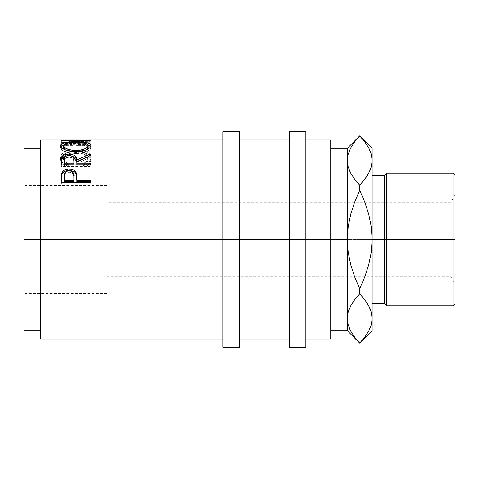 <?xml version="1.0" encoding="UTF-8"?>
<svg xmlns="http://www.w3.org/2000/svg" width="479" height="479" viewBox="0 0 479 479"><rect width="100%" height="100%" fill="white"/><g stroke="black" fill="none" stroke-linecap="round" stroke-linejoin="round"><path stroke-width="0.36" stroke-dasharray="2.4 1.8" d="M355.262 337.97L359.711 343.09L364.747 337.21L368.68 331.169L371.237 324.924L372.147 318.475L372.147 330.696L372.147 239.5L386.655 239.5L386.655 305.824L386.655 173.176L386.655 239.5L455.05 239.5L455.05 248.176L455.05 175.248L455.05 239.5L450.907 239.5L450.907 202.192L450.907 276.808L450.907 239.5L455.05 239.5L450.907 239.5L450.907 276.808L450.907 239.5L106.853 239.5L450.907 239.5L106.853 239.5L106.853 293.387L106.853 239.5L23.95 239.5L23.95 148.304L23.95 239.5L106.853 239.5L106.853 185.613L106.853 293.387L106.853 202.192L106.853 276.808L106.853 239.5L23.95 239.5L23.95 293.387L23.95 239.5L106.853 239.5L106.853 185.613L106.853 239.5L450.907 239.5L450.907 202.192L450.907 239.5L455.05 239.5L455.05 283.987L455.05 239.5L452.978 239.5L452.978 173.176L452.978 239.5L384.583 239.5L384.583 175.248L384.583 239.5L372.147 239.5L372.147 148.304L372.147 160.525L371.267 154.178L368.728 147.927L364.764 141.814L359.711 135.91L354.676 141.79L350.742 147.831L348.179 154.076L347.275 160.525L347.275 239.5L330.696 239.5L330.696 148.304L330.696 239.5L289.244 239.5L289.244 131.725L289.244 239.5L40.529 239.5L40.529 140.018L40.529 239.5L23.95 239.5L23.95 185.613L23.95 293.387L23.95 185.613L23.95 239.5L40.529 239.5L40.529 148.304L40.529 330.696L40.529 148.304L40.529 239.5L222.921 239.5L222.921 131.725L222.921 338.982L222.921 239.5L239.5 239.5L239.5 140.018L239.5 338.982L239.5 239.5L289.244 239.5L289.244 140.018L289.244 338.982L289.244 140.018L289.244 338.982L289.244 239.5L305.824 239.5L305.824 140.018L305.824 338.982L305.824 239.5L330.696 239.5L330.696 338.982L330.696 148.304L330.696 330.696L330.696 239.5L330.696 330.696L330.696 239.5L347.275 239.5L347.275 330.696L347.275 148.304L347.275 160.525L348.179 154.076L350.742 147.831L354.676 141.79L359.711 135.868L364.16 141.03M83.448 140.024L61.258 141.083L90.274 141.718L90.274 141.269L69.395 140.868L86.322 140.018M90.274 140.048L90.274 142.119L90.274 140.036L69.395 140.868L69.395 142.922L90.274 143.317L90.274 143.754L61.258 143.131L80.574 142.089L61.258 142.586L90.274 143.041L90.274 142.718L69.347 142.449L90.274 142.107L69.395 142.922L90.274 142.119L90.274 140.048L90.274 142.107L69.347 142.449L90.274 142.718L90.274 140.658L90.274 143.041L61.258 142.586L85.064 142.113L61.258 143.131L90.274 143.754L90.274 141.269L90.274 143.317L69.395 142.922L69.395 140.868L90.274 141.269L90.274 143.754L90.274 141.718L61.258 141.083L61.258 143.131L61.258 141.03L61.258 143.077L61.258 141.03L85.064 140.042L85.064 142.113L85.064 140.042L61.258 140.491L61.258 142.55L61.258 140.491M90.274 142.993L61.258 142.993L61.258 148.25L64.234 148.25L64.234 143.658L73.161 143.658L73.161 148.25L76.137 148.25L76.137 143.658L87.298 143.658L87.298 148.25L90.274 148.25L90.274 142.993L90.274 150.149L87.298 150.149L87.298 145.652L76.137 145.652L76.137 150.149L73.161 150.149L73.161 145.652L64.234 145.652L64.234 150.149L61.258 150.149L61.258 144.999L90.274 144.999L61.258 144.999L61.258 142.993L90.274 142.993L90.274 150.149L90.274 142.993M65.862 165.081L66.581 165.453L68.323 163.95L64.677 160.98L63.773 159.256L63.539 156.831L64.36 154.873L65.449 153.723L68.796 151.951L73.329 151.053L77.041 150.975L80.67 151.388L84.687 152.777L87.25 154.939L88.04 157.627L87.747 159.333L86.813 161.022L83.202 163.95L84.933 165.453L87.567 163.806L89.507 161.854L90.932 158.687L90.741 155.789L89.836 154.088L87.154 151.993L81.113 150.178L72.58 149.909L69.683 150.292L64.743 151.867L61.522 154.394L60.755 155.944L60.534 158.142L62.001 161.848L65.862 165.081M239.5 131.725L239.5 347.275L239.5 131.725M305.824 131.725L305.824 347.275L305.824 131.725M330.696 140.018L330.696 239.5L330.696 140.018M348.161 226.741L347.275 239.5L348.173 252.319L350.712 264.785L354.658 276.928L359.711 288.723L359.711 293.867L359.711 288.723L354.658 276.928L350.712 264.785L348.173 252.319L347.275 239.5L348.161 226.741L350.7 214.269L348.161 226.741M354.664 202.054L350.7 214.269L354.664 202.054M359.711 185.133L359.711 190.277L359.711 185.133L354.658 179.236L359.088 184.475M350.718 173.176L354.274 178.733M349.79 171.308L349.377 170.374M348.155 324.822L350.694 331.073L354.658 337.186L359.711 343.132L364.747 337.21L368.68 331.169L371.237 324.924L372.147 318.475L372.147 175.248L372.147 303.752L372.147 239.5L371.249 226.681L368.704 214.215L364.764 202.072L359.711 190.277L364.764 202.072L368.704 214.215L371.249 226.681L372.147 239.5L372.147 303.752L372.147 239.5L371.261 252.259L372.147 239.5L372.147 160.477M350.742 331.169L354.179 336.551M348.191 324.948L349.395 328.36M347.275 318.475L348.179 312.027L347.275 318.523M350.724 305.824L349.287 308.841M354.658 299.764L353.712 301.046M368.68 147.831L365.243 142.449M371.237 154.076L370.027 150.64M368.722 264.731L371.261 252.259L368.722 264.731L364.759 276.946L368.722 264.731M364.764 299.764L359.711 293.867L364.764 299.764M368.698 305.824L365.142 300.267M369.626 307.692L371.255 312.08L370.075 308.698M371.237 166.973L372.147 160.525L371.237 166.973M368.698 173.176L370.135 170.159M364.747 179.26L365.711 177.954M368.704 305.83L365.196 300.339M350.718 173.17L354.226 178.661M384.583 239.5L384.583 303.752L384.583 239.5M452.978 239.5L452.978 305.824L452.978 239.5M455.05 239.5L455.05 303.752L455.05 239.5M455.05 230.824L455.05 195.869L455.05 230.824M455.05 248.176L455.05 283.987L455.05 248.176M289.244 347.275L289.244 239.5L289.244 347.275M222.921 347.275L222.921 239.5L222.921 347.275M23.95 330.696L23.95 239.5L23.95 330.696M88.04 147.622L87.729 146.7L83.496 144.838L75.748 144.251L75.748 142.221L75.748 144.251C68.18 144.251 64.096 145.377 63.491 147.622L64.396 146.167L66.976 145.089L75.748 144.251L84.579 145.077L87.166 146.161L88.04 147.622M65.258 149.927L75.88 152.442L75.88 151.789L75.88 152.442L86.501 149.825L80.628 152.035L75.88 152.442L69.832 151.777L65.258 149.927M72.574 156.352L69.018 155.95L69.018 155.543L69.012 157.292C65.288 157.705 63.695 159.106 64.234 161.507L64.234 159.848L64.234 161.507L64.928 158.675L66.605 157.669L69.012 157.292L69.012 155.543L69.018 155.95L65.324 156.388M64.234 164.812L64.234 161.507L64.234 164.812M73.946 161.585C74.473 159.142 72.826 157.711 69.012 157.292L71.479 157.663L73.185 158.693L73.946 161.585M69.054 170.853L69.054 172.284C65.336 172.817 63.731 174.607 64.234 177.667L64.97 174.039L66.677 172.757L69.054 172.284L69.054 170.853M64.234 181.769L64.234 177.667L64.234 181.769M73.97 177.835C74.479 174.691 72.838 172.841 69.054 172.284L71.491 172.763L73.203 174.105L73.97 177.835M68.323 165.524L66.581 166.997L65.862 166.632L62.001 163.465L60.869 161.393L60.755 157.687L62.054 155.543L64.743 153.693L69.683 152.148L72.58 151.777L81.113 152.041L87.154 153.819L89.836 155.867L90.741 157.531L90.932 160.369L89.507 163.471L87.567 165.387L84.933 166.997L83.202 165.524L86.813 162.656L87.747 161.004L88.04 159.333L87.25 156.699L84.687 154.585L80.67 153.226L77.041 152.819L73.329 152.897L68.796 153.771L64.857 156.058L63.701 157.89L63.491 159.238L64.677 162.615L68.323 165.524C65.084 163.74 63.473 161.645 63.491 159.238C64.03 155.148 68.132 152.999 75.796 152.795C83.52 153.005 87.603 155.184 88.04 159.333C88.004 161.698 86.394 163.758 83.202 165.524L84.933 166.997C88.992 164.848 91.022 162.297 91.016 159.345C91.118 156.723 89.423 154.705 85.945 153.28C82.957 152.172 79.508 151.633 75.598 151.663C66.204 151.819 61.174 154.376 60.516 159.327C60.492 162.297 62.515 164.854 66.581 166.997L66.581 165.453C62.51 163.261 60.486 160.651 60.516 157.621L60.516 159.327L60.516 157.621C61.162 152.573 66.192 149.969 75.598 149.795L75.598 151.663L75.598 149.795C79.508 149.759 82.957 150.31 85.945 151.448L85.945 153.28L85.945 151.448C89.429 152.909 91.124 154.974 91.016 157.639L91.016 159.345L91.016 157.639C91.022 160.657 88.992 163.261 84.933 165.453L84.933 166.997L84.933 165.453L83.202 163.95L83.202 165.524L83.202 163.95C86.388 162.147 88.004 160.04 88.04 157.627L88.04 159.333L88.04 157.627C87.609 153.394 83.526 151.166 75.796 150.951L75.796 152.795L75.796 150.951C68.132 151.154 64.03 153.352 63.491 157.525L63.491 159.238L63.491 157.525C63.485 159.998 65.096 162.136 68.323 163.95L68.323 165.524L68.323 163.95L66.581 165.453L66.581 166.997L68.323 165.524M90.759 146.67L91.016 147.592L91.016 145.634L91.016 147.592C90.226 150.969 85.184 152.981 75.892 153.615L75.892 151.789L75.892 153.615C66.575 153.029 61.444 151.047 60.516 147.664L60.773 146.7L60.582 148.161L61.677 149.723L65.036 151.705L70.042 153.112L77.388 153.585L81.735 153.1L86.651 151.633L89.944 149.646L90.956 148.083L90.753 146.664M64.863 144.652L75.754 143.748L64.863 144.652M77.251 143.76L87.879 144.975L81.616 143.951L77.251 143.76M90.274 164.926L90.274 166.476L90.274 164.926L90.274 166.476L61.258 166.476L61.258 161.207L61.258 166.476L90.274 166.476L90.274 164.812M90.274 155.765L87.262 156.992L90.274 155.765L90.274 153.987L90.274 157.417L76.88 163.501L90.274 157.417L90.274 155.765M76.88 164.812L76.88 161.884L76.88 164.812M90.274 182.655L90.274 183.84L90.274 182.655L90.274 183.84L61.258 183.84L61.258 178.08L61.258 183.84L90.274 183.84L90.274 181.769M61.486 175.266L61.408 175.853M76.88 181.769L76.88 178.883L76.88 181.769M40.529 338.982L40.529 239.5L40.529 338.982M87.298 148.25L87.298 150.149L90.274 150.149L90.274 148.25L87.298 148.25L87.298 143.658L87.298 148.25M76.137 143.658L76.137 145.652L87.298 145.652L87.298 143.658L76.137 143.658L76.137 150.149L76.137 143.658M73.161 148.25L73.161 150.149L76.137 150.149L76.137 148.25L73.161 148.25L73.161 143.658L73.161 148.25M64.234 143.658L64.234 145.652L73.161 145.652L73.161 143.658L64.234 143.658L64.234 150.149L64.234 143.658M61.258 148.25L61.258 150.149L64.234 150.149L64.234 148.25L61.258 148.25L61.258 142.993L61.258 148.25M61.258 140.527L61.258 142.586L61.258 140.527M90.274 140.988L90.274 143.041L90.274 140.988M69.347 140.383L69.347 142.449L69.347 140.383M60.516 147.664L60.516 145.712L60.516 147.664M75.754 141.712L75.754 143.748L75.754 141.712M61.258 166.476L61.258 164.926L61.258 166.476M90.274 155.675L90.274 157.417L90.274 155.675M65.815 156.268L69.018 155.95L72.329 156.292M61.258 183.84L61.258 182.655L61.258 183.84M106.853 239.5L106.853 202.192L106.853 239.5M106.853 276.808L450.907 276.808L455.05 283.987M106.853 293.387L23.95 293.387M106.853 185.613L23.95 185.613M80.574 142.089L86.322 142.089M455.05 195.013L450.907 202.192L106.853 202.192"/><path stroke-width="0.72" d="M222.921 347.275L222.921 131.725L222.921 239.5L23.95 239.5L23.95 148.304L23.95 239.5L40.529 239.5L40.529 140.018L40.529 239.5L239.5 239.5L239.5 131.725L239.5 239.5L305.824 239.5L305.824 131.725L305.824 239.5L347.275 239.5L347.275 148.304L347.275 160.525L348.167 166.926L347.275 160.525L348.155 154.178L350.694 147.927L354.658 141.814L359.711 135.868L364.747 141.79L368.68 147.831L371.237 154.076L372.147 160.525L372.147 239.5L386.655 239.5L386.655 173.176L386.655 239.5L455.05 239.5L455.05 175.248L455.05 239.5L452.978 239.5L452.978 173.176L452.978 239.5L386.655 239.5L386.655 305.824L386.655 239.5L384.583 239.5L384.583 175.248L384.583 239.5L372.147 239.5L372.147 330.696L372.147 148.304L372.147 160.525L371.267 166.872L368.728 173.123L364.764 179.236L359.711 185.133L354.676 179.26L350.742 173.218L348.179 166.973L347.275 160.525L347.275 239.5L330.696 239.5L330.696 140.018L330.696 239.5L222.921 239.5L222.921 347.275L239.5 347.275L239.5 239.5L239.5 347.275M90.274 182.655L90.274 180.541L76.88 180.541L76.406 173.194C75.365 170.434 72.91 169.033 69.042 168.991C65.258 169.039 62.809 170.38 61.695 173.021L61.258 182.655L90.274 182.655L61.258 182.655L61.33 175.452L62.09 172.147L64.36 170.021L68.413 169.009L71.557 169.231L73.808 170.063L75.472 171.452L76.676 174.542L76.88 180.541L90.274 180.541L90.274 182.655L90.274 181.769L76.88 181.769L90.274 181.769M90.274 164.926L90.274 163.225L76.88 163.225L76.88 161.884L90.274 155.675L90.274 153.987L76.88 159.908C77.257 156.441 74.64 154.531 69.018 154.172C65.144 154.226 62.689 155.28 61.653 157.328L61.258 164.926L90.274 164.926L61.258 164.926L61.504 157.801L62.593 156.016L64.27 154.992L68.377 154.184L72.574 154.585L75.287 155.867L76.107 156.771L76.88 159.908L90.274 153.987L90.274 155.675L76.88 161.884L76.88 163.225L90.274 163.225L90.274 164.926L76.88 164.812L90.274 164.812M60.582 146.221L60.761 144.748L61.569 143.904L64.863 142.634L74.239 141.724L81.634 141.916L86.579 142.622L89.914 143.856L91.016 145.634L89.944 147.736L86.651 149.765L81.735 151.262L75.892 151.789L70.042 151.274L65.036 149.837L61.677 147.813L60.582 146.221M222.921 140.018L86.322 140.018L69.347 140.383L90.274 140.658L90.274 140.988L61.258 140.527L83.448 140.024M289.244 347.275L289.244 131.725L289.244 347.275L305.824 347.275L305.824 239.5L305.824 347.275M330.696 338.982L330.696 239.5L330.696 338.982L305.824 338.982M347.275 318.122L348.179 324.924L347.275 318.475L347.275 330.696L347.275 239.5L348.173 226.681L350.712 214.215L354.658 202.072L359.711 190.277L354.658 202.066L359.711 190.277L359.711 185.133L359.711 190.277L364.759 202.054L368.722 214.269L371.261 226.741L372.147 239.5L371.249 252.319L368.704 264.785L364.764 276.928L359.711 288.723L354.664 276.946L350.7 264.731L348.161 252.259L347.275 239.5L347.275 318.475L348.155 312.128L350.694 305.877L354.658 299.764L359.711 293.867L359.711 288.723L359.711 293.867L354.67 299.746L350.724 305.824M354.274 178.733L350.742 173.218L348.179 166.973L347.275 160.525L348.155 154.178L350.694 147.927L354.658 141.814L359.711 135.91L364.747 141.79L368.68 147.831L371.237 154.076L372.147 160.525L371.267 166.872L368.728 173.123L364.764 179.236L359.711 185.133L364.753 179.248M359.088 184.475L354.676 179.26M349.377 170.374L350.718 173.176M347.275 318.475L348.155 312.128L350.694 305.877L354.658 299.764L359.711 293.867L364.747 299.74L368.68 305.782L371.237 312.027L372.147 318.475L371.267 324.822L368.728 331.073L364.764 337.186L359.711 343.132L354.676 337.21L350.742 331.169L348.179 324.924L347.275 318.475L348.155 324.822M354.179 336.551L355.262 337.97M349.395 328.36L350.742 331.169L348.179 324.924M353.712 301.046L350.742 305.782L348.167 312.074L349.287 308.841M365.243 142.449L364.16 141.03M370.027 150.64L368.68 147.831M372.147 160.525L371.237 154.076M372.141 318.828L371.255 312.074L372.147 318.475L371.267 324.822L368.728 331.073L364.764 337.186L359.711 343.09L354.676 337.21L350.742 331.169M364.764 202.072L368.722 214.269L371.261 226.741L372.147 239.5L371.249 252.319L368.704 264.785L364.764 276.928L359.711 288.723L364.759 276.946L359.711 288.723L354.664 276.946L350.7 264.731L348.161 252.259L347.275 239.5L348.173 226.681L350.712 214.215L354.658 202.072M370.075 308.698L368.698 305.824M365.142 300.267L368.68 305.782L371.237 312.027L372.147 318.475M365.711 177.954L368.68 173.218L371.255 166.926L370.135 170.159M359.711 185.133L364.747 179.26L368.698 173.176M364.759 202.054L359.711 190.277L354.664 202.054M369.626 307.692L368.704 305.83M365.196 300.339L364.764 299.764M364.747 299.74L359.711 293.867L354.676 299.74M349.79 171.308L350.718 173.17M354.226 178.661L354.658 179.236M455.05 303.752L455.05 239.5L455.05 303.752L452.978 305.824L452.978 239.5L452.978 305.824L386.655 305.824L384.583 303.752L384.583 239.5L384.583 303.752L372.147 303.752M74.652 150.568L80.628 150.172L84.567 148.975L87.19 147.358L87.992 145.269L86.07 143.568L80.556 142.419L70.958 142.425L65.497 143.58L63.545 145.269L63.719 146.508L64.42 147.37L68.647 149.58L74.652 150.568M73.904 163.225L73.82 158.393L72.467 156.376L70.293 155.633L68.377 155.567L66.605 155.926L64.928 156.956L64.342 158.351L64.234 163.225L73.904 163.225L64.234 163.225L64.234 164.812L73.904 164.812L73.946 159.926L73.904 163.225M73.904 180.541L73.85 174.566L72.485 171.937L70.317 170.973L68.431 170.883L66.677 171.332L64.97 172.644L64.252 175.392L64.234 180.541L73.904 180.541L64.234 180.541L64.234 181.769L73.904 181.769L73.97 176.523L73.904 180.541M23.95 330.696L23.95 239.5L23.95 330.696L40.529 330.696M88.04 145.67L88.04 147.622L88.04 145.67C87.453 148.436 83.4 150.077 75.88 150.592C68.299 150.101 64.168 148.46 63.491 145.67C64.096 143.371 68.186 142.227 75.748 142.221C83.382 142.215 87.477 143.365 88.04 145.67M65.557 150.113L63.719 148.448L63.491 145.67L63.491 147.622L65.258 149.927M75.88 151.789L75.88 150.592L75.88 151.789C85.178 151.136 90.22 149.083 91.016 145.634C90.172 142.928 85.088 141.622 75.754 141.712L75.754 142.221L75.754 141.712C66.341 141.616 61.258 142.952 60.516 145.712C61.45 149.167 66.575 151.19 75.892 151.789M86.501 149.825L88.04 147.622L87.19 149.28L86.082 150.095M64.234 159.848C63.683 157.411 65.276 155.974 69.012 155.543C72.832 155.986 74.479 157.447 73.946 159.926L73.904 164.812L64.234 164.812L64.234 159.848M73.97 176.512L73.904 181.769L64.234 181.769L64.234 176.35C63.725 173.248 65.33 171.416 69.054 170.853C72.844 171.44 74.479 173.332 73.97 176.523L73.97 177.811M60.773 146.7L63.671 144.963L60.761 146.724M90.95 147.113L89.914 145.85L87.879 144.975L90.759 146.67M61.27 161.854L61.653 159.04L61.27 161.854M61.815 158.699L65.815 156.268L62.593 157.759L61.815 158.699M72.574 156.352L76.88 161.567L76.107 158.495L75.287 157.609L72.574 156.352M87.262 156.992L76.88 161.567L87.262 156.992M61.3 177.338L61.695 174.404L61.3 177.338M61.869 173.973L61.695 174.404C62.809 171.823 65.258 170.506 69.042 170.464L64.36 171.47L61.869 173.973M69.766 170.482L69.042 170.464C72.928 170.506 75.383 171.883 76.406 174.578L75.472 172.871L73.808 171.512L69.766 170.482M76.592 175.338L76.88 180.146L76.592 175.338M40.529 338.982L40.529 239.5L40.529 338.982L222.921 338.982M61.258 140.527L90.274 140.988L90.274 140.658L90.274 140.988M90.274 140.658L69.347 140.383L90.274 140.036M76.88 163.225L76.88 164.812L76.88 163.225M76.88 159.908L76.88 161.567L76.88 159.908M69.018 154.172L69.018 155.95L69.018 154.172M61.653 157.328L61.653 159.04L61.653 157.328M76.88 180.541L76.88 181.769L76.88 180.541M76.406 173.194L76.406 174.578L76.406 173.194M69.042 168.991L69.042 170.464L69.042 168.991M61.695 173.021L61.695 174.404L61.695 173.021M40.529 140.018L80.574 140.018M23.95 148.304L40.529 148.304M222.921 131.725L239.5 131.725M289.244 131.725L305.824 131.725M372.147 175.248L384.583 175.248L386.655 173.176L452.978 173.176L455.05 175.248M372.147 148.304L359.711 135.868L347.275 148.304L330.696 148.304M305.824 140.018L330.696 140.018M239.5 140.018L289.244 140.018M239.5 338.982L289.244 338.982M330.696 330.696L347.275 330.696L359.711 343.132L372.147 330.696M73.946 159.914L73.946 161.573"/></g></svg>
